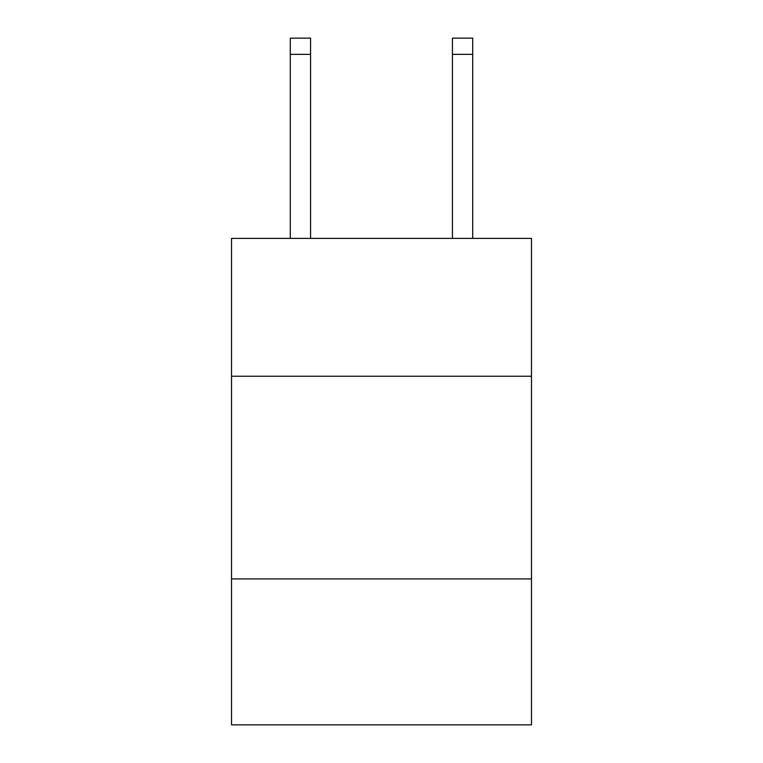 <?xml version="1.0" encoding="UTF-8"?>
<svg xmlns="http://www.w3.org/2000/svg" width="763" height="763" viewBox="0 0 763 763"><rect width="100%" height="100%" fill="white"/><g stroke="black" fill="none" stroke-linecap="round" stroke-linejoin="round"><path stroke-width="1.14" d="M531.487 376.226L531.487 238.399L231.513 238.399L231.513 376.226L531.487 376.226L531.487 724.85L231.513 724.85L231.513 376.226M531.487 578.917L231.513 578.917M452.44 238.399L452.44 38.15L472.707 38.15L472.707 238.399M452.44 38.15L472.707 38.15L452.44 38.15M310.56 238.399L310.56 54.364L290.293 54.364L290.293 38.15L310.56 38.15L310.56 54.364M290.293 238.399L290.293 54.364M310.56 38.15L290.293 38.15M452.44 54.364L472.707 54.364"/></g></svg>
